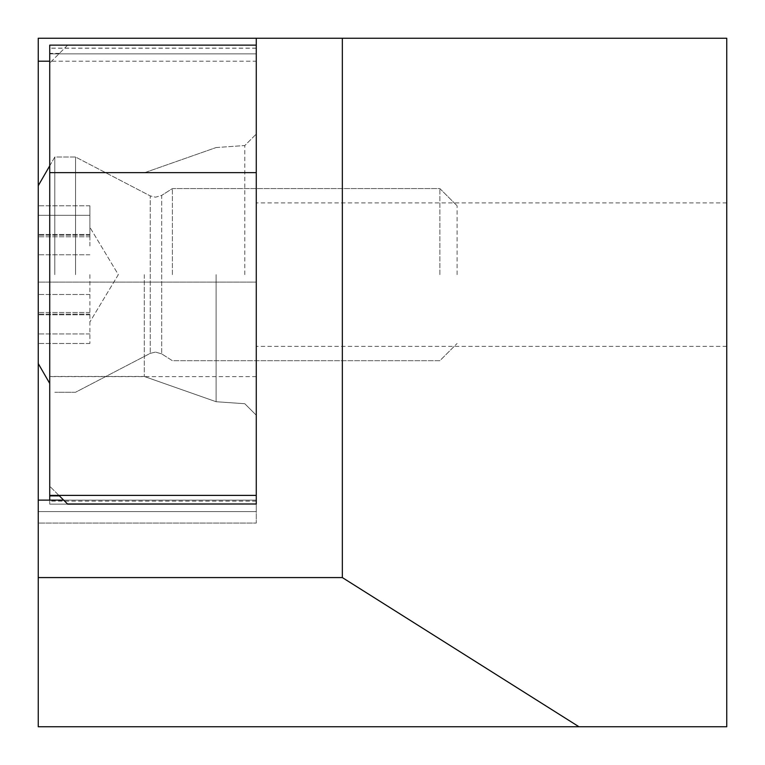 <?xml version="1.0" encoding="UTF-8"?>
<svg xmlns="http://www.w3.org/2000/svg" width="765" height="765" viewBox="0 0 765 765"><rect width="100%" height="100%" fill="white"/><g stroke="black" fill="none" stroke-linecap="round" stroke-linejoin="round"><path stroke-width="0.57" stroke-dasharray="3.83 2.87" d="M256.275 274.635L256.275 134.066L256.275 274.635M726.75 274.635L726.75 202.916L726.75 274.635M49.725 45.135L256.275 45.135L256.275 48.224L256.275 45.135L67.655 45.135L49.725 63.065L49.725 45.135L49.725 48.224L49.725 45.135L67.655 45.135L49.725 63.065L49.725 53.397L49.725 504.135L256.275 504.135L256.275 53.885L49.725 53.885L256.275 53.885L256.275 45.135L256.275 523.069L38.25 523.069L38.25 500.119L38.25 523.069L256.275 523.069L256.275 282.094L38.25 282.094L38.25 185.704L38.25 282.094L256.275 282.094L256.275 61.2L49.725 61.2M38.25 38.25L726.75 38.25L726.75 726.75L38.25 726.75L38.25 38.25M38.25 500.119L256.275 500.119L38.25 500.119L256.275 500.119L256.275 511.594L256.275 500.119L63.638 500.119L67.655 504.135L49.725 504.135L49.725 500.119M256.275 38.25L256.275 61.2M256.275 511.594L38.25 511.594L256.275 511.594M89.888 274.635L89.888 343.485L89.888 274.635M38.25 245.947L38.25 363.566L38.25 245.947M457.088 274.635L457.088 205.785L457.088 274.635M439.875 274.635L439.875 188.572L439.875 274.635M172.393 274.635L172.393 188.572L172.393 274.635M75.544 274.635L75.544 157.016L75.544 274.635M54.812 274.635L54.812 157.016L54.812 274.635M38.25 185.704L38.25 274.635L38.25 185.704L54.812 157.016L75.544 157.016L150.227 195.897L150.227 353.373L150.227 195.897L150.227 353.373L150.227 195.897L155.524 197.188L161.692 195.391L161.692 353.879L161.692 195.391L172.393 188.572L439.875 188.572L457.088 205.785L439.875 188.572L172.393 188.572L161.692 195.391L155.524 197.188L150.227 195.897L75.544 157.016L54.812 157.016L49.725 165.833M38.25 215.328L38.25 236.787L38.25 205.785L38.25 236.787L38.25 205.785L38.25 215.328L89.888 215.328L89.888 236.787L89.888 205.785L89.888 236.787L89.888 205.785L89.888 215.328L38.25 215.328M89.888 245.947L89.888 234.472L89.888 245.947M216.113 274.635L216.113 401.721L216.113 274.635M244.8 274.635L244.8 145.541L244.8 274.635M49.725 274.635L49.725 172.794L49.725 274.635M58.905 495.385L49.725 486.205L49.725 495.873L49.725 486.205L59.393 495.873M256.275 376.629L49.725 376.629M59.393 53.397L49.725 53.397M256.275 495.385L49.725 495.385M256.275 504.135L49.725 504.135M89.888 294.496L38.25 294.496L89.888 294.496M89.888 235.18L38.25 235.18L89.888 235.18M89.888 333.942L38.25 333.942L89.888 333.942M89.888 314.09L38.25 314.09L89.888 314.09M89.888 254.774L38.25 254.774L89.888 254.774M161.692 274.635L161.692 353.879L161.692 274.635M144.298 274.635L144.298 376.476L144.298 274.635M256.275 45.278L67.511 45.278M256.275 48.138L49.725 48.138M256.275 501.132L49.725 501.132M726.75 202.916L256.275 202.916L726.75 202.916M726.75 346.354L256.275 346.354L726.75 346.354M161.692 353.879L155.524 352.082L150.227 353.373L75.544 392.254L54.812 392.254L75.544 392.254L150.227 353.373L155.524 352.082L161.692 353.879L172.393 360.697L439.875 360.697L457.088 343.485L439.875 360.697L172.393 360.697L161.692 353.879M118.326 274.635L89.888 321.969L118.326 274.635L89.888 227.301L118.326 274.635M89.888 234.472L38.25 234.472L89.888 234.472M38.25 363.566L49.725 383.437M89.888 343.485L38.25 343.485L89.888 343.485M89.888 312.483L38.25 312.483L89.888 312.483M89.888 314.798L38.25 314.798L89.888 314.798M89.888 236.787L38.25 236.787L89.888 236.787M89.888 205.785L38.25 205.785L89.888 205.785M144.298 376.476L216.113 401.721L244.8 403.729L256.275 415.204L244.8 403.729L216.113 401.721L144.298 376.476L49.725 376.476L144.298 376.476M216.113 147.549L244.8 145.541L256.275 134.066L244.8 145.541L216.113 147.549L144.298 172.794L49.725 172.794L144.298 172.794L216.113 147.549M256.275 48.224L49.725 48.224M256.275 501.046L49.725 501.046"/><path stroke-width="1.15" d="M58.905 495.385L63.638 500.119L38.25 500.119L38.25 363.566L49.725 383.437M342.338 38.25L342.338 577.575L38.25 577.575L38.25 726.75L726.75 726.75L726.75 38.25L38.25 38.25L38.25 363.566M256.275 38.25L256.275 45.135L49.725 45.135L49.725 495.873L59.393 495.873L67.655 504.135L256.275 503.992L67.511 503.992M38.25 577.575L38.25 500.119M578.971 726.75L342.338 577.575M49.725 61.2L38.25 61.2M49.725 500.119L49.725 495.873M49.725 495.385L256.275 495.385L256.275 45.135M256.275 495.385L256.275 503.992M256.275 172.641L49.725 172.641M38.25 185.704L49.725 165.833"/></g></svg>
